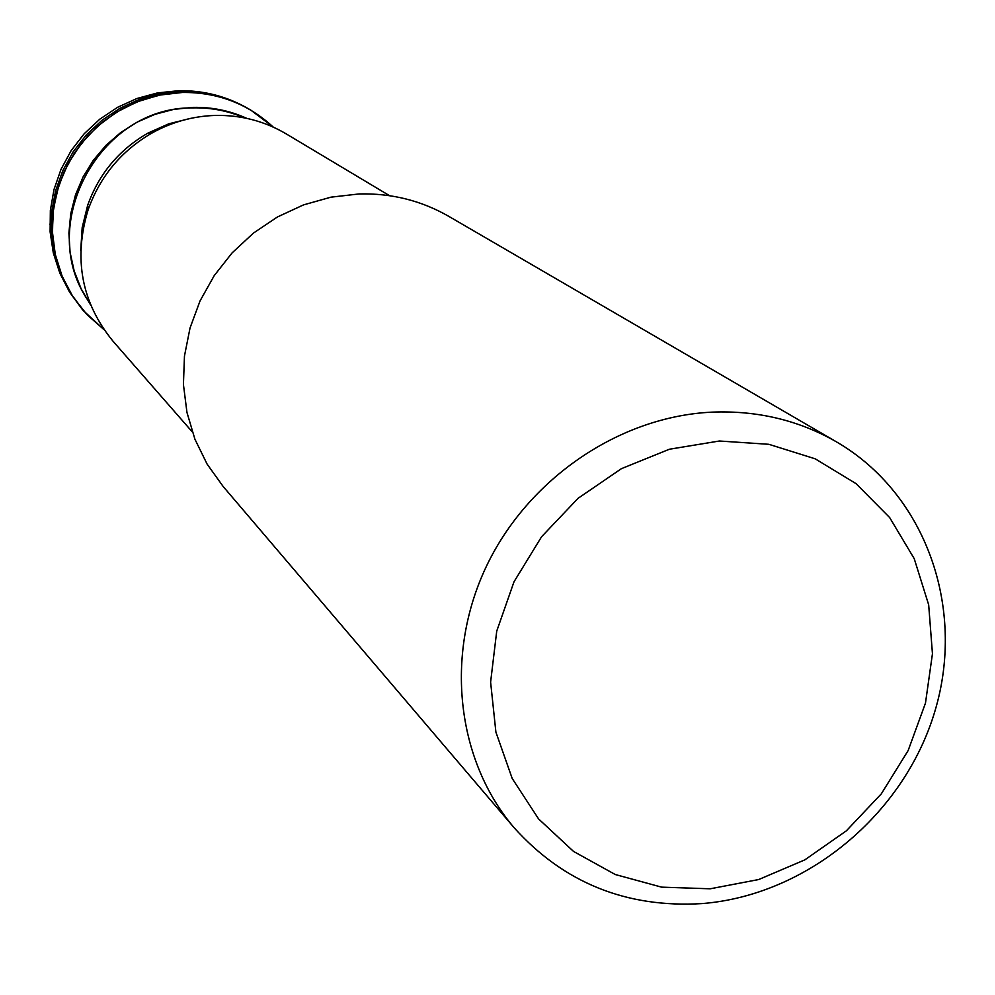 <?xml version="1.0" encoding="UTF-8"?>
<svg xmlns="http://www.w3.org/2000/svg" width="995" height="995" viewBox="0 0 995 995"><rect width="100%" height="100%" fill="white"/><g stroke="black" fill="none" stroke-linecap="round" stroke-linejoin="round"><path stroke-width="1.49" d="M273.289 127.111L250.989 110.246C229.994 97.933 207.159 92.013 182.471 92.46L161.377 94.724L140.817 100.383L121.353 109.301L103.505 121.253L87.734 135.905L74.488 152.882L64.103 171.725L56.864 191.923L52.959 212.942L52.486 234.211L55.434 255.168L61.727 275.267L71.167 293.96L83.505 310.788L104.077 329.718L87 314.644L72.884 296.684L62.187 276.386L55.26 254.372L52.349 231.35L53.556 208.054L58.867 185.207L68.12 163.553L81.03 143.802L97.162 126.589L116.017 112.447L136.974 101.851L159.362 95.122L182.471 92.46C217.606 92.149 247.879 103.704 273.289 127.111M246.76 118.343C229.733 110.619 211.761 106.975 192.831 107.398L173.677 109.4L154.971 114.338L137.161 122.124L120.681 132.559L105.943 145.394L93.294 160.332L83.058 176.986L75.471 194.958L70.72 213.813L68.904 233.091L70.073 252.32L74.19 271.038L81.13 288.799L90.732 305.179M89.873 303.052C34.539 227.917 98.244 106.39 192.831 107.883C210.903 107.485 228.129 110.806 244.509 117.883M190.978 118.305L168.839 123.79L147.894 133.143C118.99 149.81 98.915 173.851 87.672 205.268L82.187 227.544L80.744 250.305M192.271 431.892L113.032 341.223C81.565 302.679 73.257 258.862 88.12 209.771C100.134 176.239 121.552 150.581 152.409 132.795C172.135 121.912 193.08 116.129 215.243 115.432C240.852 114.935 264.496 121.079 286.199 133.877L389.542 195.679M514.241 827.865L223.166 486.505L207.122 464.13L194.933 439.243L186.96 412.452L183.428 384.48L184.461 356.061L190.045 327.952L200.057 300.888L214.224 275.615L232.183 252.805L253.439 233.091L277.431 216.972L303.512 204.895L330.974 197.159L359.071 193.95C391.458 193.129 421.37 200.592 448.782 216.35L836.559 441.917C798.885 420.263 757.357 410.338 712.01 412.141C619.226 416.457 527.624 478.906 486.008 567.138C444.404 655.407 456.605 760.404 514.241 827.865C563.904 882.901 626.527 908.136 702.122 903.584C806.883 895.251 904.256 814.358 934.952 711.077C965.946 607.933 925.785 493.818 836.559 441.917M710.194 888.796L758.712 879.53L804.831 859.867L846.359 830.825L881.346 793.799L908.149 750.553L925.474 703.117L932.452 653.752L928.671 604.811L914.218 558.655L889.679 517.599L856.16 483.719L815.228 458.832L768.861 444.305L719.397 441.009L669.361 449.242L621.39 468.682L578.033 498.346L541.591 536.728L514.005 581.789L496.729 631.128L490.61 682.122L495.896 732.096L512.201 778.476L538.569 818.91L573.543 851.434L615.258 874.518L661.588 887.142L710.194 888.796M49.8 224.124L52.275 228.701M82.175 227.681L83.319 227.644M180.916 91.478C205.542 91.03 228.328 96.95 249.272 109.226C227.532 96.49 204.05 90.321 178.814 90.694L157.608 92.896L137.011 98.468L117.597 107.298L99.848 119.139L84.239 133.691L71.18 150.568L61.018 169.324L54.004 189.485L50.347 210.492L50.111 231.823L53.307 252.904L59.849 273.19L69.575 292.144L82.199 309.283L69.886 292.493L60.459 273.836L54.19 253.8L51.242 232.892L51.715 211.674L55.608 190.704L62.834 170.555L73.182 151.75L86.403 134.822L102.137 120.196L119.947 108.281L139.362 99.388L159.872 93.741L180.916 91.478M250.989 110.246L249.272 109.226M83.505 310.788L82.199 309.283M87.672 205.268L88.12 209.771M147.894 133.143L152.409 132.795"/></g></svg>
